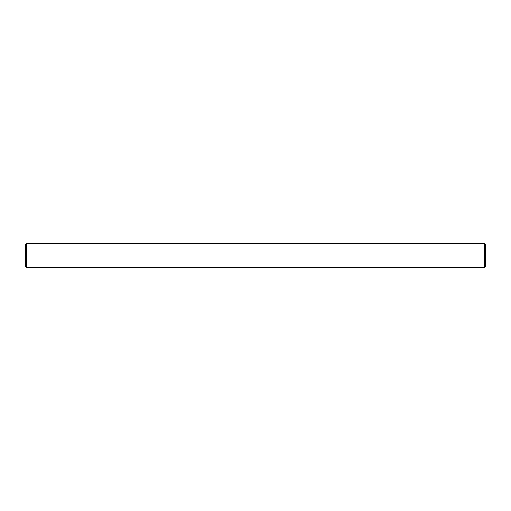 <?xml version="1.0" encoding="UTF-8"?>
<svg xmlns="http://www.w3.org/2000/svg" width="511" height="511" viewBox="0 0 511 511"><rect width="100%" height="100%" fill="white"/><g stroke="black" fill="none" stroke-linecap="round" stroke-linejoin="round"><path stroke-width="0.38" stroke-dasharray="2.56 1.92" d="M485.45 266.518L485.45 244.482M484.492 243.523L484.492 267.477M25.55 244.482L25.55 266.518M26.508 267.477L26.508 243.523"/><path stroke-width="0.77" d="M484.492 243.523L485.45 244.482L485.45 266.518L484.492 267.477L484.492 243.523L26.508 243.523L26.508 267.477L25.55 266.518L25.55 244.482L26.508 243.523M484.492 267.477L26.508 267.477"/></g></svg>

